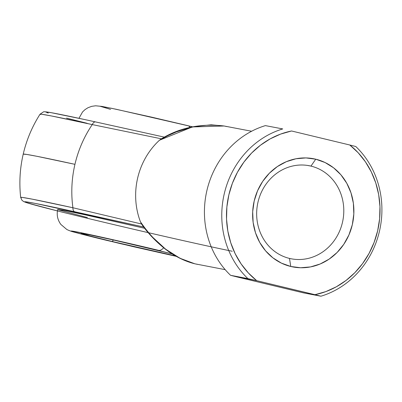 <?xml version="1.0" encoding="UTF-8"?>
<svg xmlns="http://www.w3.org/2000/svg" width="402" height="402" viewBox="0 0 402 402"><rect width="100%" height="100%" fill="white"/><g stroke="black" fill="none" stroke-linecap="round" stroke-linejoin="round"><path stroke-width="0.6" d="M112.289 241.512L113.344 239.984L112.289 241.512L175.563 255.923A53.803 0.94 13.1 0 1 112.289 241.512A53.803 0.94 13.1 0 1 81.073 233.346L89.229 235.783L112.289 241.512M154.639 249.602A53.803 0.94 13.1 0 1 172.282 253.938L114.54 240.255L90.581 235.024L81.073 233.346A53.803 0.94 13.1 0 1 154.639 249.602M190.051 127.404A17.934 7.181 -76.5 0 0 187.845 125.655A17.934 7.181 103.5 0 1 190.051 127.404M176.337 256.36L108.259 240.743C90.55 236.532 58.521 228.442 76.4 231.818C95.837 235.567 142.991 246.547 158.669 250.371A17.934 7.181 -76.5 0 0 163.654 247.763A17.934 7.181 103.5 0 1 158.669 250.371L90.39 234.703L72.576 231.14L71.099 231.019L72.013 231.457L88.34 235.848L119.871 243.517L176.538 256.406M57.697 209.487L64.486 210.507L82.395 214.201L144.665 228.291L88.752 215.583L66.018 210.804L57.677 209.507C56.531 214.959 57.586 219.929 60.853 224.427L66.863 229.522C72.139 231.959 73.033 231.708 79.903 233.693L132.715 246.532L176.352 256.37M289.485 258.416A47.396 43.426 100.8 0 0 342.454 222.427A47.396 43.426 100.8 0 0 310.967 166.106L315.736 159.197A55.084 50.466 -79.2 0 1 352.328 224.653A55.084 50.466 -79.2 0 1 290.772 266.481L289.485 258.416A47.396 43.426 -79.2 0 1 257.777 203.1A47.396 43.426 -79.2 0 1 309.118 165.704A47.396 43.426 -79.2 0 1 310.967 166.106A47.396 43.426 -79.2 0 1 342.68 221.417A47.396 43.426 -79.2 0 1 291.334 258.813A47.396 43.426 -79.2 0 1 289.485 258.416L290.772 266.481L300.585 267.752L310.5 266.918L320.138 264.003L329.127 259.124L337.122 252.461L343.816 244.28L348.946 234.889L352.328 224.653L353.82 213.959L353.368 203.226L350.991 192.859L346.78 183.262L340.896 174.8L333.565 167.8L325.067 162.534L315.736 159.197L305.922 157.921L296.003 158.76L286.365 161.674L277.38 166.554L269.385 173.212L262.692 181.392L257.556 190.784L254.18 201.025L252.687 211.713L253.134 222.452L255.511 232.813L259.722 242.411L265.606 250.873L272.938 257.873L281.435 263.144L290.772 266.481A55.084 50.466 -79.2 0 1 254.18 201.025A55.084 50.466 -79.2 0 1 315.736 159.197L310.967 166.106L307.254 165.393L310.967 166.106A47.396 43.426 100.8 0 0 257.999 202.095A47.396 43.426 100.8 0 0 289.485 258.416M21.135 197.699L20.798 197.327L22.577 197.457L32.245 199.156L72.913 207.754A110.555 101.294 -79.2 0 1 74.943 164.333A128.097 2.236 -166.9 0 0 23.215 154.147L26.773 154.443L37.009 156.318L74.943 164.333A110.555 101.294 100.8 0 0 72.913 207.754L141.554 224.004L140.459 221.869L146.021 229.582L152.117 236.758L165.564 249.129L180.076 258.305L194.854 263.797L225.18 269.657M251.617 131.248L224.014 125.977L211.14 124.806L194.081 126.59L176.538 131.826L167.88 135.655L159.458 140.228A70.456 64.551 100.8 0 0 140.459 221.869A70.456 64.551 -79.2 0 1 159.458 140.228L161.378 138.811L92.264 124.59A110.555 101.294 100.8 0 0 74.943 164.333C78.325 149.926 84.098 136.675 92.264 124.59L51.597 115.992L41.929 114.294L40.155 114.163L40.466 114.525M87.159 123.308L66.571 118.113M48.23 113.093L45.627 111.937L51.019 112.645L83.716 119.339M95.535 121.917L130.645 129.665M142.368 225.2L141.554 224.004L72.913 207.754A5.125 2.864 102.4 0 0 74.752 211.759L143.685 226.999L35.713 203.507L26.431 201.874L24.728 201.754L25.024 202.1L37.743 205.849L57.411 210.919L27.592 203.005L23.763 201.628L21.979 200.312L20.673 197.407C19.065 182.84 19.909 168.423 23.215 154.147C26.552 139.886 32.155 126.575 40.029 114.213L43.446 111.902C43.637 111.63 45.461 111.756 48.923 112.279C56.667 113.57 72.224 116.786 95.596 121.932A5.125 2.864 -77.6 0 1 95.656 121.942A5.125 2.864 102.4 0 0 95.591 121.932A5.125 2.864 102.4 0 0 92.264 124.59A5.125 2.864 -77.6 0 1 95.591 121.932L164.418 137.142L95.656 121.942M87.37 217.567L57.903 209.678M265.395 125.615A87.108 79.807 100.8 0 0 206.894 190.573A87.108 79.807 100.8 0 0 230.562 275.31L247.903 278.621A87.108 79.807 -79.2 0 1 224.236 193.885A87.108 79.807 -79.2 0 1 282.737 128.926L265.395 125.615L282.737 128.926A87.108 79.807 100.8 0 0 224.236 193.885A87.108 79.807 100.8 0 0 247.903 278.621L256.712 280.676L248.32 272.918L241.094 263.883L235.195 253.757L230.748 242.763L227.844 231.13L226.542 219.11L226.879 206.955L228.844 194.925L232.391 183.272L237.446 172.257L243.908 162.101L251.632 153.026L260.451 145.228L270.189 138.866L280.626 134.087L291.55 130.982L349.79 145.001L358.182 152.755L365.408 161.795L371.307 171.915L375.759 182.91L378.664 194.543L379.96 206.568L379.624 218.723L377.664 230.753L374.116 242.401L369.056 253.421L362.599 263.576L354.876 272.651L346.052 280.45L336.318 286.807L325.876 291.591L314.957 294.696L256.712 280.676L320.942 296.209L303.6 292.897L236.547 276.822L303.6 292.897L320.942 296.209A87.108 79.807 100.8 0 0 379.448 231.25A87.108 79.807 100.8 0 0 355.78 146.514A87.108 79.807 -79.2 0 1 379.448 231.25A87.108 79.807 -79.2 0 1 320.942 296.209L314.957 294.696A83.521 76.521 -79.2 0 0 377.664 230.753A83.521 76.521 -79.2 0 0 349.79 145.001L291.55 130.982A83.521 76.521 -79.2 0 0 228.844 194.925A83.521 76.521 -79.2 0 0 256.712 280.676L230.562 275.31A87.108 79.807 -79.2 0 1 206.894 190.573A87.108 79.807 -79.2 0 1 265.395 125.615M355.78 146.514L349.79 145.001L355.78 146.514M236.547 276.822L230.562 275.31L236.547 276.822M110.55 109.364L100.128 106.274L111.444 108.274L151.75 117.178L187.699 125.625M232.271 251.26A115.942 2.025 13.1 0 1 58.24 211.125A115.942 2.025 13.1 0 1 74.752 211.759A5.125 2.864 -77.6 0 1 72.913 207.754A120.771 2.105 -166.9 0 0 20.678 197.422M194.779 263.777A5.125 2.05 -76.5 0 0 194.814 263.787A5.125 2.05 -76.5 0 0 194.854 263.797C173.955 258.149 155.825 244.175 140.459 221.869L142.027 224.728M197.493 264.365L194.854 263.797A5.125 2.05 103.5 0 1 194.814 263.787C187.618 262.009 180.619 259.044 173.815 254.888C164.885 249.913 150.79 237.421 142.172 224.939M40.024 114.233A120.771 2.105 13.1 0 1 92.264 124.59L161.378 138.811L162.644 138.102M224.014 125.977C201.166 123.339 180.543 127.469 162.137 138.363L159.458 140.228L192.417 126.942L224.1 125.992L226.788 126.575M78.958 118.309L82.546 111.947L84.998 109.62L88.013 107.711L91.756 106.329L95.656 105.791L101.962 106.414L116.133 109.254L192.638 126.816M194.819 263.787L197.578 264.385"/></g></svg>
